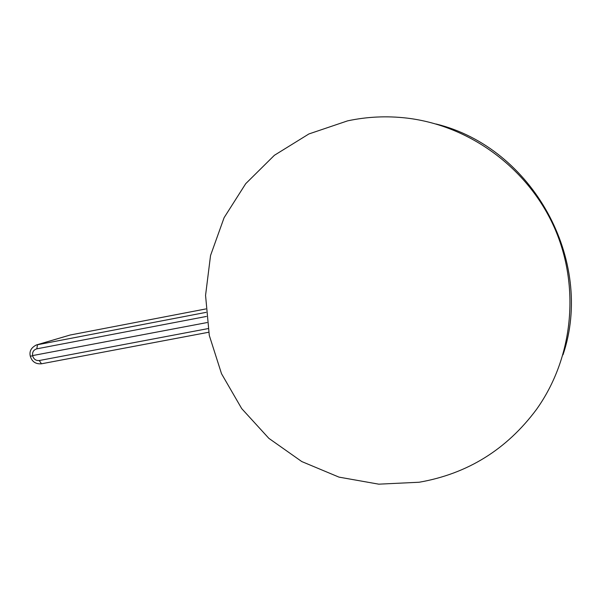 <?xml version="1.0" encoding="UTF-8"?>
<svg xmlns="http://www.w3.org/2000/svg" width="601" height="601" viewBox="0 0 601 601"><rect width="100%" height="100%" fill="white"/><g stroke="black" fill="none" stroke-linecap="round" stroke-linejoin="round"><path stroke-width="0.9" d="M347.566 120.869C366.971 116.714 386.638 115.775 406.584 118.059C469.561 125.429 527.708 167.942 554.212 227.223C580.581 286.564 573.219 358.023 536.46 409.469C506.598 449.556 467.495 473.813 419.145 482.242L378.735 484.166L338.987 477.126L301.785 461.568L268.85 438.339L241.692 408.59L221.529 373.739L209.291 335.418L205.557 295.384L210.545 255.508L224.105 217.667L245.704 183.696L274.394 155.291L308.891 133.955L347.566 120.869M206.428 316.442L36.811 348.835L37.502 344.666L70.122 335.02L205.843 308.944L70.122 335.02L36.413 344.951L206.068 312.362M36.811 348.835C33.626 349.805 32.221 352.051 32.597 355.582L207.127 322.549M39.26 360.532L41.469 363.793L208.675 332.255L41.469 363.793C35.677 364.236 31.951 361.689 30.29 356.16L32.657 355.852C33.731 359.24 35.932 360.803 39.26 360.532L208.029 328.604M563.017 354.785C594.907 260.518 532.501 147.523 436.131 124.016M436.168 124.024C532.478 147.553 594.84 260.398 563.054 354.643M30.245 355.957C29.201 351.232 31.252 347.558 36.421 344.951L36.421 344.951"/></g></svg>
